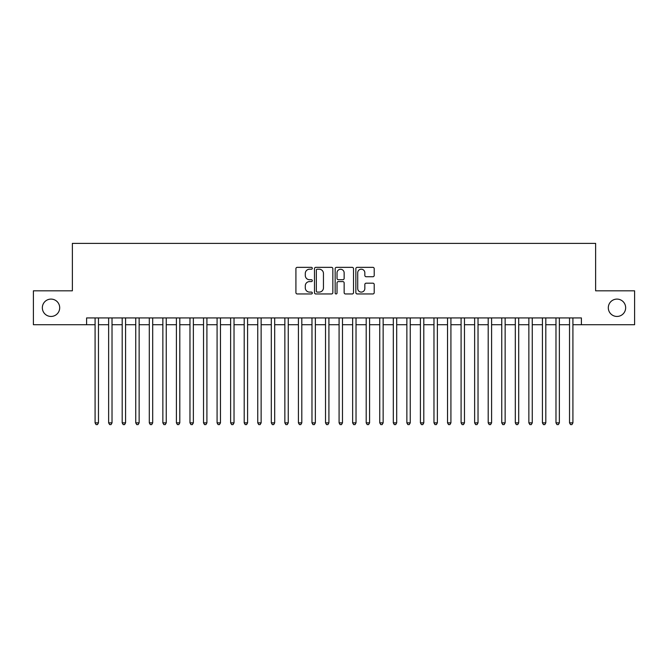 <?xml version="1.0" encoding="UTF-8"?>
<svg xmlns="http://www.w3.org/2000/svg" width="668" height="668" viewBox="0 0 668 668"><rect width="100%" height="100%" fill="white"/><g stroke="black" fill="none" stroke-linecap="round" stroke-linejoin="round"><path stroke-width="1" d="M312.315 268.286A0.935 0.935 0 0 0 311.38 267.35L297.243 267.35A1.328 1.328 0 0 0 295.916 268.686L295.916 292.634A1.328 1.328 0 0 0 297.243 293.962L311.38 293.962A0.935 0.935 0 0 0 312.315 293.035A0.935 0.935 0 0 0 311.38 292.1L309.551 292.1A4.258 4.258 0 0 1 305.293 287.841L305.293 285.846A4.258 4.258 0 0 1 309.551 281.587L311.38 281.587A0.935 0.935 0 0 0 312.315 280.66A0.935 0.935 0 0 0 311.38 279.725L309.551 279.725A4.258 4.258 0 0 1 305.293 275.466L305.293 273.471A4.258 4.258 0 0 1 309.551 269.212L311.38 269.212A0.935 0.935 0 0 0 312.315 268.286M608.306 307.773A8.676 8.676 0 0 0 616.981 316.448A8.676 8.676 0 0 0 625.657 307.773A8.676 8.676 0 0 0 616.981 299.097A8.676 8.676 0 0 0 608.306 307.773M42.343 307.773A8.676 8.676 0 0 0 51.018 316.448A8.676 8.676 0 0 0 59.694 307.773A8.676 8.676 0 0 0 51.018 299.097A8.676 8.676 0 0 0 42.343 307.773M372.886 276.736A1.328 1.328 0 0 0 374.214 275.4L374.214 268.686A1.328 1.328 0 0 0 372.886 267.35L357.188 267.35A1.328 1.328 0 0 0 355.852 268.686L355.852 292.634A1.328 1.328 0 0 0 357.188 293.962L372.886 293.962A1.328 1.328 0 0 0 374.214 292.634L374.214 284.518A1.328 1.328 0 0 0 372.886 283.182L366.164 283.182A1.328 1.328 0 0 0 364.837 284.518L364.837 288.543A3.557 3.557 0 0 1 361.279 292.1A3.557 3.557 0 0 1 357.714 288.543L357.714 272.778A3.557 3.557 0 0 1 361.279 269.212A3.557 3.557 0 0 1 364.837 272.778L364.837 275.4A1.328 1.328 0 0 0 366.164 276.736L372.886 276.736M86.606 324.715L33.4 324.715L33.4 290.822L72.369 290.822L72.369 243.377L595.631 243.377L595.631 290.822L634.6 290.822L634.6 324.715L581.394 324.715L581.394 317.935L86.606 317.935L86.606 324.715L95.081 324.715M332.839 268.686A1.328 1.328 0 0 0 331.503 267.35L315.805 267.35A1.328 1.328 0 0 0 314.478 268.686L314.478 292.634A1.328 1.328 0 0 0 315.805 293.962L331.503 293.962A1.328 1.328 0 0 0 332.839 292.634L332.839 268.686M336.497 267.35L352.195 267.35A1.328 1.328 0 0 1 353.522 268.686L353.522 292.634A1.328 1.328 0 0 1 352.195 293.962L345.473 293.962A1.328 1.328 0 0 1 344.145 292.634L344.145 282.923A1.328 1.328 0 0 0 342.818 281.587L338.359 281.587A1.328 1.328 0 0 0 337.031 282.923L337.031 293.035A0.935 0.935 0 0 1 336.096 293.962A0.935 0.935 0 0 1 335.161 293.035L335.161 268.686A1.328 1.328 0 0 1 336.497 267.35M98.472 324.715L108.633 324.715M112.024 324.715L122.194 324.715M125.576 324.715L135.746 324.715M139.136 324.715L149.298 324.715M152.688 324.715L162.858 324.715M166.248 324.715L176.41 324.715M179.801 324.715L189.971 324.715M193.361 324.715L203.523 324.715M206.913 324.715L217.083 324.715M220.473 324.715L230.635 324.715M234.025 324.715L244.196 324.715M247.586 324.715L257.748 324.715M261.138 324.715L271.308 324.715M274.69 324.715L284.86 324.715M288.25 324.715L298.412 324.715M301.802 324.715L311.973 324.715M315.363 324.715L325.525 324.715M328.915 324.715L339.085 324.715M342.475 324.715L352.637 324.715M356.027 324.715L366.198 324.715M369.588 324.715L379.75 324.715M383.14 324.715L393.31 324.715M396.692 324.715L406.862 324.715M410.252 324.715L420.414 324.715M423.804 324.715L433.975 324.715M437.365 324.715L447.527 324.715M450.917 324.715L461.087 324.715M464.477 324.715L474.639 324.715M478.029 324.715L488.199 324.715M491.59 324.715L501.751 324.715M505.142 324.715L515.312 324.715M518.702 324.715L528.864 324.715M532.254 324.715L542.424 324.715M545.806 324.715L555.976 324.715M559.366 324.715L569.528 324.715M572.919 324.715L581.394 324.715M317.267 269.212A0.935 0.935 0 0 0 316.34 270.148L316.34 291.173A0.935 0.935 0 0 0 317.267 292.1L319.195 292.1A4.258 4.258 0 0 0 323.454 287.841L323.454 273.471A4.258 4.258 0 0 0 319.195 269.212L317.267 269.212M344.145 272.845A3.557 3.557 0 0 0 340.588 269.279A3.557 3.557 0 0 0 337.031 272.845L337.031 278.397A1.328 1.328 0 0 0 338.359 279.725L342.818 279.725A1.328 1.328 0 0 0 344.145 278.397L344.145 272.845M98.472 317.935L98.472 422.861L95.081 422.861L95.081 317.935M98.472 422.861L97.453 424.623L96.092 424.623L95.081 422.861M112.024 317.935L112.024 422.861L108.633 422.861L108.633 317.935M112.024 422.861L111.005 424.623L109.652 424.623L108.633 422.861M125.576 317.935L125.576 422.861L122.194 422.861L122.194 317.935M125.576 422.861L124.565 424.623L123.204 424.623L122.194 422.861M139.136 317.935L139.136 422.861L135.746 422.861L135.746 317.935M139.136 422.861L138.117 424.623L136.765 424.623L135.746 422.861M152.688 317.935L152.688 422.861L149.298 422.861L149.298 317.935M152.688 422.861L151.678 424.623L150.317 424.623L149.298 422.861M166.248 317.935L166.248 422.861L162.858 422.861L162.858 317.935M166.248 422.861L165.23 424.623L163.877 424.623L162.858 422.861M179.801 317.935L179.801 422.861L176.41 422.861L176.41 317.935M179.801 422.861L178.782 424.623L177.429 424.623L176.41 422.861M193.361 317.935L193.361 422.861L189.971 422.861L189.971 317.935M193.361 422.861L192.342 424.623L190.99 424.623L189.971 422.861M206.913 317.935L206.913 422.861L203.523 422.861L203.523 317.935M206.913 422.861L205.894 424.623L204.542 424.623L203.523 422.861M220.473 317.935L220.473 422.861L217.083 422.861L217.083 317.935M220.473 422.861L219.455 424.623L218.102 424.623L217.083 422.861M234.025 317.935L234.025 422.861L230.635 422.861L230.635 317.935M234.025 422.861L233.007 424.623L231.654 424.623L230.635 422.861M247.586 317.935L247.586 422.861L244.196 422.861L244.196 317.935M247.586 422.861L246.567 424.623L245.206 424.623L244.196 422.861M261.138 317.935L261.138 422.861L257.748 422.861L257.748 317.935M261.138 422.861L260.119 424.623L258.766 424.623L257.748 422.861M274.69 317.935L274.69 422.861L271.308 422.861L271.308 317.935M274.69 422.861L273.68 424.623L272.319 424.623L271.308 422.861M288.25 317.935L288.25 422.861L284.86 422.861L284.86 317.935M288.25 422.861L287.232 424.623L285.879 424.623L284.86 422.861M301.802 317.935L301.802 422.861L298.412 422.861L298.412 317.935M301.802 422.861L300.792 424.623L299.431 424.623L298.412 422.861M315.363 317.935L315.363 422.861L311.973 422.861L311.973 317.935M315.363 422.861L314.344 424.623L312.991 424.623L311.973 422.861M328.915 317.935L328.915 422.861L325.525 422.861L325.525 317.935M328.915 422.861L327.896 424.623L326.543 424.623L325.525 422.861M342.475 317.935L342.475 422.861L339.085 422.861L339.085 317.935M342.475 422.861L341.457 424.623L340.104 424.623L339.085 422.861M356.027 317.935L356.027 422.861L352.637 422.861L352.637 317.935M356.027 422.861L355.009 424.623L353.656 424.623L352.637 422.861M369.588 317.935L369.588 422.861L366.198 422.861L366.198 317.935M369.588 422.861L368.569 424.623L367.208 424.623L366.198 422.861M383.14 317.935L383.14 422.861L379.75 422.861L379.75 317.935M383.14 422.861L382.121 424.623L380.768 424.623L379.75 422.861M396.692 317.935L396.692 422.861L393.31 422.861L393.31 317.935M396.692 422.861L395.681 424.623L394.32 424.623L393.31 422.861M410.252 317.935L410.252 422.861L406.862 422.861L406.862 317.935M410.252 422.861L409.233 424.623L407.881 424.623L406.862 422.861M423.804 317.935L423.804 422.861L420.414 422.861L420.414 317.935M423.804 422.861L422.794 424.623L421.433 424.623L420.414 422.861M437.365 317.935L437.365 422.861L433.975 422.861L433.975 317.935M437.365 422.861L436.346 424.623L434.993 424.623L433.975 422.861M450.917 317.935L450.917 422.861L447.527 422.861L447.527 317.935M450.917 422.861L449.898 424.623L448.545 424.623L447.527 422.861M464.477 317.935L464.477 422.861L461.087 422.861L461.087 317.935M464.477 422.861L463.458 424.623L462.106 424.623L461.087 422.861M478.029 317.935L478.029 422.861L474.639 422.861L474.639 317.935M478.029 422.861L477.01 424.623L475.658 424.623L474.639 422.861M491.59 317.935L491.59 422.861L488.199 422.861L488.199 317.935M491.59 422.861L490.571 424.623L489.218 424.623L488.199 422.861M505.142 317.935L505.142 422.861L501.751 422.861L501.751 317.935M505.142 422.861L504.123 424.623L502.77 424.623L501.751 422.861M518.702 317.935L518.702 422.861L515.312 422.861L515.312 317.935M518.702 422.861L517.683 424.623L516.322 424.623L515.312 422.861M532.254 317.935L532.254 422.861L528.864 422.861L528.864 317.935M532.254 422.861L531.235 424.623L529.883 424.623L528.864 422.861M545.806 317.935L545.806 422.861L542.424 422.861L542.424 317.935M545.806 422.861L544.796 424.623L543.435 424.623L542.424 422.861M559.366 317.935L559.366 422.861L555.976 422.861L555.976 317.935M559.366 422.861L558.348 424.623L556.995 424.623L555.976 422.861M572.919 317.935L572.919 422.861L569.528 422.861L569.528 317.935M572.919 422.861L571.908 424.623L570.547 424.623L569.528 422.861"/></g></svg>
